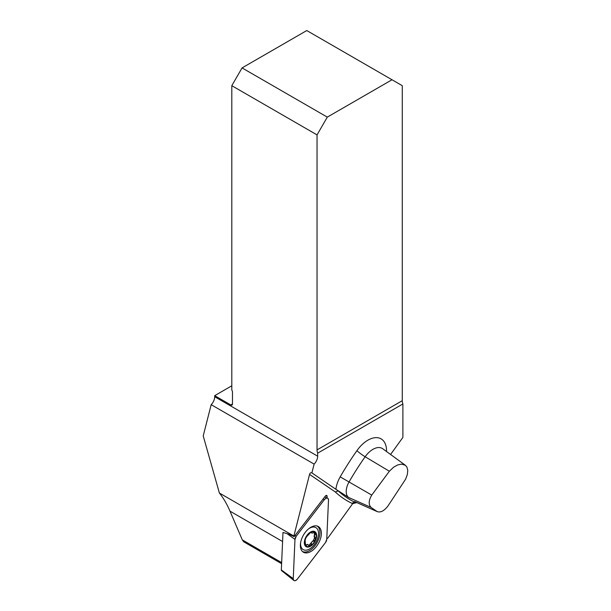<?xml version="1.0" encoding="UTF-8"?>
<svg xmlns="http://www.w3.org/2000/svg" width="611" height="611" viewBox="0 0 611 611"><rect width="100%" height="100%" fill="white"/><g stroke="black" fill="none" stroke-linecap="round" stroke-linejoin="round"><path stroke-width="0.92" d="M302.476 551.519A14.717 8.501 120 0 0 316.88 542.851A14.717 8.501 120 0 0 317.185 526.04M315.879 527.614A12.694 7.332 120 0 0 315.864 527.606A12.694 7.332 120 0 0 308.769 528.706M300.574 542.904A12.694 7.332 120 0 0 303.171 549.595A12.694 7.332 120 0 0 303.186 549.602L303.193 549.61A12.694 7.332 120 0 0 304.988 550.175A12.694 7.332 120 0 0 316.643 540.865A12.694 7.332 120 0 0 315.887 527.621A12.694 7.332 120 0 0 308.57 528.866M281.61 563.686L243.789 541.85L242.315 539.895L229.988 511.155C226.895 503.991 223.366 497.95 219.387 493.031L203.219 435.933L211.177 404.681A7.737 4.468 -60 0 0 214.705 396.738L317.659 456.173A7.737 4.468 -60 0 1 314.13 464.116L311.893 472.891L338.211 490.885A193.252 111.576 120 0 0 354.647 502.112L355.701 502.8L352.578 503.77L327.802 538.115A39.173 22.615 120 0 0 326.786 538.742M293.868 580.45A3.842 2.215 120 0 0 297.389 579.06L325.487 542.56A3.842 2.215 120 0 0 326.763 539.33L328.497 500.119A3.842 2.215 120 0 0 327.527 498.118A3.842 2.215 120 0 0 324.349 499.691L296.243 536.198A3.842 2.215 120 0 0 294.976 539.421L293.242 578.632A3.842 2.215 120 0 0 293.868 580.45L281.572 570.643A1.482 0.855 -60 0 1 281.327 569.941L282.992 532.448L289.156 534.312L294.158 536.649A1.688 0.97 -60 0 1 294.387 536.305L325.296 496.155A1.688 0.97 -60 0 1 326.694 495.46A1.688 0.97 -60 0 1 327.122 496.346L327.053 497.927M311.893 472.891C310.823 472.44 310.037 472.945 309.556 474.396L293.868 536.038L219.387 493.031M294.158 536.649A39.173 22.615 120 0 0 293.868 536.038M390.574 454.477L402.893 437.407L402.893 403.963A7.737 4.468 60 0 1 402.275 400.686L402.275 85.685L392.018 79.758L327.297 117.121L242.063 67.913L306.775 30.55L392.018 79.758M214.705 396.738L214.705 395.661L231.806 385.785M354.647 502.112L351.883 503.296A195.665 112.966 -60 0 1 335.34 492L309.556 474.396M356.503 502.441L355.969 502.96L354.754 502.15M402.893 403.963L317.659 453.171A7.737 4.468 60 0 1 317.04 449.895L317.04 134.894L231.806 85.685L231.806 390.131A2.421 1.398 -120 0 1 232.486 392.102L232.486 403.947L230.775 404.94A2.421 1.398 -120 0 0 231.989 405.055A2.421 1.398 -120 0 0 232.486 403.947M317.659 456.173L317.659 453.171M355.09 502.265L354.579 501.547A13.679 7.897 120 0 0 355.083 501.814L355.052 501.799M371.748 495.086L389.367 471.241L393.568 467.224L397.639 464.948L401.488 464.139L405.345 465.254L406.873 466.995L407.781 470.371L407.323 474.602L405.605 479.2L387.886 506.107C383.96 511.063 380.355 512.866 377.079 511.514L371.129 507.451C368.372 504.686 368.578 500.562 371.748 495.086L349.041 481.98A13.679 7.897 120 0 0 348.545 497.43L335.913 489.289A21.385 12.35 -60 0 1 340.19 476.87A200.324 115.662 -60 0 1 356.939 450.643A26.342 15.214 -60 0 1 376.59 437.636A26.342 15.214 -60 0 1 386.542 451.529M338.418 491L340.365 492.214M377.476 511.72L354.579 501.547M230.775 404.94L214.705 395.661M211.177 404.681L314.13 464.116M231.806 85.685L242.063 67.913M327.297 117.121L317.04 134.894M338.211 490.885L335.34 492M300.62 542.644A12.694 7.332 120 0 0 303.193 549.61M305.11 540.17L305.492 545.295A8.111 4.682 -60 0 1 305.546 538.65L305.126 540.284M311.014 532.273L311.457 532.525C311.381 533.143 312.122 533.22 313.68 532.754L315.475 533.013A8.111 4.682 -60 0 0 310.533 532.509L306.539 536.802L305.546 538.65A8.111 4.682 -60 0 1 310.533 532.509L311.495 532.471L311.526 532.922L310.9 532.318M311.098 532.242L311.602 532.173M314.642 537.474L314.413 534.335L314.986 534.663C313.84 535.74 313.833 536.741 314.963 537.657L315.368 537.756M314.298 537.298L314.963 537.657M315.047 532.616L315.475 533.013L315.085 534.61M314.474 534.258L314.512 532.464M308.776 545.531L313.053 540.735L313.619 541.063C312.061 541.239 311.312 542.163 311.373 543.836L310.434 545.806L308.761 545.44L307.478 544.401L305.492 545.295L305.867 545.669M315.062 537.688L315.421 539.666L313.779 541.132M313.176 540.781L314.764 537.565M310.8 543.584L311.404 543.935M305.447 545.218L307.898 544.516M309.097 545.99L308.761 545.44M305.867 544.852L306.478 545.203M315.475 533.013A8.111 4.682 -60 0 1 315.421 539.666A8.111 4.682 -60 0 1 310.434 545.806A8.111 4.682 -60 0 1 305.492 545.295M307.356 547.082A8.707 5.025 120 0 0 316.635 535.664A8.707 5.025 120 0 0 307.455 534.724A8.707 5.025 120 0 0 307.356 547.082M305.538 552.909A14.855 8.577 120 0 0 319.332 541.682A14.855 8.577 120 0 0 317.919 526.315A14.855 8.577 120 0 0 316.2 525.85A14.855 8.577 120 0 0 302.728 536.42A14.855 8.577 120 0 0 303.079 552.016A14.855 8.577 120 0 0 305.538 552.909M325.48 542.576L326.763 539.322L328.497 500.126C328.084 497.507 326.702 497.362 324.342 499.699L296.251 536.183L294.976 539.437L293.242 578.632C293.647 581.252 295.029 581.397 297.389 579.06L325.48 542.576M352.578 503.77L351.883 503.296M229.988 511.155L282.588 541.522M242.315 539.895L281.656 562.601M405.345 465.254L382.791 448.787A18.636 10.761 120 0 0 365.149 456.753L389.367 471.241M356.939 450.643A7.737 0.978 -144.8 0 0 365.149 456.753A192.618 111.21 120 0 0 349.041 481.98L340.19 476.87M371.129 507.451L348.545 497.43M317.04 449.895L402.275 400.686M327.122 496.346L325.739 495.712M314.413 534.335L314.986 534.663M313.053 540.735L313.619 541.063M310.8 543.507L311.373 543.836M305.928 544.775L306.501 545.104M324.349 499.691L323.089 499.027M294.983 535.526L296.243 536.198M281.327 569.941L293.242 578.632M294.976 539.421L286.971 533.586M377.499 511.735L355.083 501.814M324.655 496.987L327.527 498.118"/></g></svg>
